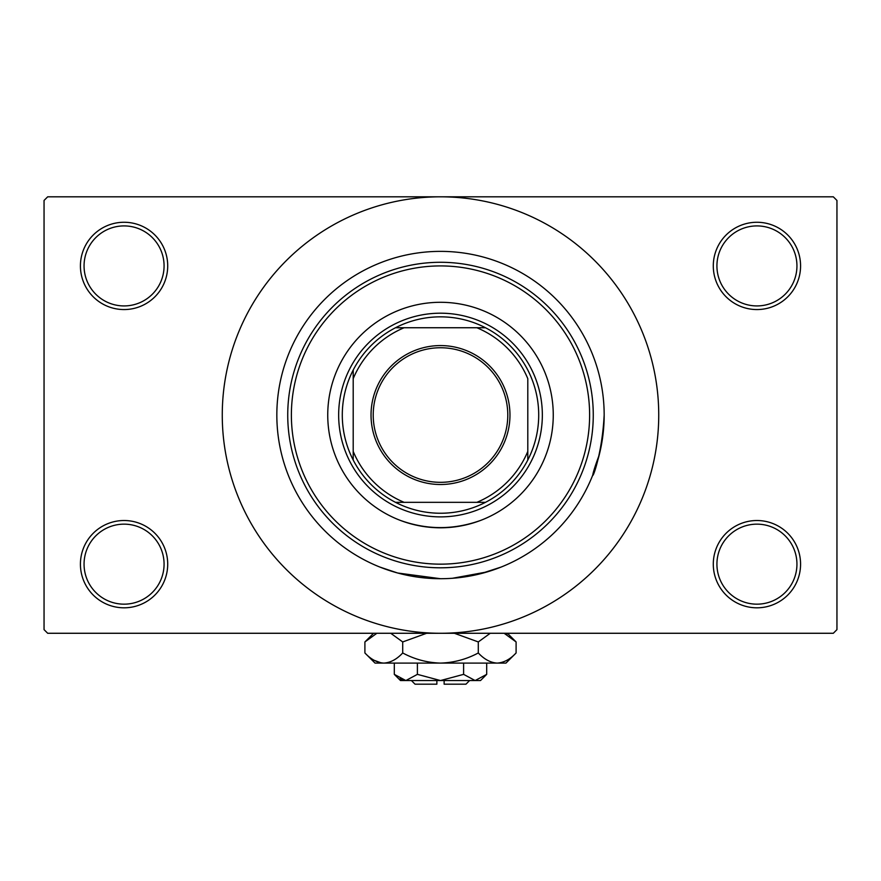 <?xml version="1.0" encoding="UTF-8"?>
<svg xmlns="http://www.w3.org/2000/svg" width="881" height="881" viewBox="0 0 881 881"><rect width="100%" height="100%" fill="white"/><g stroke="black" fill="none" stroke-linecap="round" stroke-linejoin="round"><path stroke-width="1.32" d="M713.291 564.159A43.643 43.643 0 0 1 756.933 520.517A43.643 43.643 0 0 1 800.576 564.159A43.643 43.643 0 0 1 756.933 607.813A43.643 43.643 0 0 1 713.291 564.159M796.942 564.159A40.008 40.008 0 0 0 756.933 524.151A40.008 40.008 0 0 0 716.925 564.159A40.008 40.008 0 0 0 756.933 604.168A40.008 40.008 0 0 0 796.942 564.159M80.424 564.159A43.643 43.643 0 0 1 124.067 520.517A43.643 43.643 0 0 1 167.709 564.159A43.643 43.643 0 0 1 124.067 607.813A43.643 43.643 0 0 1 80.424 564.159M164.075 564.159A40.008 40.008 0 0 0 124.067 524.151A40.008 40.008 0 0 0 84.058 564.159A40.008 40.008 0 0 0 124.067 604.168A40.008 40.008 0 0 0 164.075 564.159M80.424 265.919A43.643 43.643 0 0 1 124.067 222.265A43.643 43.643 0 0 1 167.709 265.919A43.643 43.643 0 0 1 124.067 309.561A43.643 43.643 0 0 1 80.424 265.919M164.075 265.919A40.008 40.008 0 0 0 124.067 225.91A40.008 40.008 0 0 0 84.058 265.919A40.008 40.008 0 0 0 124.067 305.927A40.008 40.008 0 0 0 164.075 265.919M713.291 265.919A43.643 43.643 0 0 1 756.933 222.265A43.643 43.643 0 0 1 800.576 265.919A43.643 43.643 0 0 1 756.933 309.561A43.643 43.643 0 0 1 713.291 265.919M796.942 265.919A40.008 40.008 0 0 0 756.933 225.91A40.008 40.008 0 0 0 716.925 265.919A40.008 40.008 0 0 0 756.933 305.927A40.008 40.008 0 0 0 796.942 265.919M400.525 520.462C427.087 529.977 453.737 529.977 480.475 520.462M480.475 573.751L501.091 567.078L487.314 571.879L452.438 578.277M222.265 415.039A218.235 218.235 0 0 0 440.5 633.274A218.235 218.235 0 0 0 658.735 415.039A218.235 218.235 0 0 0 440.5 196.815A218.235 218.235 0 0 0 222.265 415.039M604.168 415.039A163.668 163.668 0 0 0 440.5 251.371A163.668 163.668 0 0 0 276.832 415.039A163.668 163.668 0 0 0 440.5 578.707A163.668 163.668 0 0 0 604.168 415.039A163.668 163.668 0 0 0 440.5 251.371A163.668 163.668 0 0 0 276.832 415.039A163.668 163.668 0 0 0 440.5 578.707A163.668 163.668 0 0 0 604.168 415.039C601.415 469.044 583.409 497.126 599.212 455.014M833.316 633.274L47.684 633.274L44.05 629.629L44.05 200.45L47.684 196.815L833.316 196.815L836.95 200.45L836.95 629.629L833.316 633.274M440.489 578.707L397.639 573.002L379.909 567.078M327.743 415.039A112.757 112.757 0 0 0 440.5 527.796A112.757 112.757 0 0 0 553.257 415.039A112.757 112.757 0 0 0 440.5 302.293A112.757 112.757 0 0 0 327.743 415.039M589.62 415.039A149.12 149.12 0 0 0 440.5 265.919A149.12 149.12 0 0 0 291.38 415.039A149.12 149.12 0 0 0 440.5 564.159A149.12 149.12 0 0 0 589.62 415.039M287.735 415.039A152.765 152.765 0 0 1 440.5 262.285A152.765 152.765 0 0 1 593.265 415.039A152.765 152.765 0 0 1 440.5 567.805A152.765 152.765 0 0 1 287.735 415.039M440.5 345.572A69.467 69.467 0 0 1 509.967 415.039A69.467 69.467 0 0 1 440.5 484.506A69.467 69.467 0 0 1 371.033 415.039A69.467 69.467 0 0 1 440.5 345.572M440.5 482.325A67.286 67.286 0 0 0 507.786 415.039A67.286 67.286 0 0 0 440.5 347.753A67.286 67.286 0 0 0 373.214 415.039A67.286 67.286 0 0 0 440.5 482.325M440.5 316.841A98.198 98.198 0 0 0 395.514 327.743L404.126 327.743L395.514 327.743A98.198 98.198 0 0 0 353.204 460.025L353.204 451.413L353.204 460.025A98.198 98.198 0 0 0 485.486 502.335L476.874 502.335L485.486 502.335A98.198 98.198 0 0 0 527.796 460.025L527.796 378.665A94.564 94.564 0 0 0 476.874 327.743L404.126 327.743A94.564 94.564 0 0 0 353.204 378.665L353.204 451.413A94.564 94.564 0 0 0 404.126 502.335L476.874 502.335A94.564 94.564 0 0 0 527.796 451.413L527.796 460.025A98.198 98.198 0 0 0 485.486 327.743L476.874 327.743L485.486 327.743A98.198 98.198 0 0 0 440.5 316.841M440.5 516.883A101.844 101.844 0 0 1 338.656 415.039A101.844 101.844 0 0 1 440.5 313.195A101.844 101.844 0 0 1 542.344 415.039A101.844 101.844 0 0 1 440.5 516.883M395.514 502.335L404.126 502.335L395.514 502.335M353.204 370.053L353.204 378.665L353.204 370.053M469.595 680.55L465.961 684.185L444.134 684.185L444.134 680.55M394.303 674.361L400.492 680.55L480.508 680.55L486.697 674.361L475.145 680.55L463.604 674.361L440.5 680.55L417.396 674.361L405.855 680.55L394.303 674.361L394.303 663.096M417.396 674.361L417.396 663.096M399.908 678.822L404.258 680.429M486.697 674.361L486.697 663.096M463.604 674.361L463.604 663.096M506.872 634.606L504.141 633.274L516.101 641.941L516.101 652.964L505.969 663.096L375.031 663.096L364.899 652.964L364.899 641.941L376.859 633.274M516.101 652.964C510.209 659.296 503.91 662.677 497.192 663.096C490.563 662.71 484.264 659.329 478.295 652.964C466.434 659.318 453.836 662.688 440.5 663.096C427.142 662.688 414.544 659.307 402.705 652.964C396.813 659.296 390.514 662.677 383.808 663.096C377.167 662.71 370.868 659.329 364.899 652.964M402.705 652.964L402.705 641.941L426.624 633.274M390.735 633.274L402.705 641.941M374.128 660.298L381.198 662.886M497.192 663.096L499.802 662.886L497.192 663.096M478.295 652.964L478.295 641.941L490.254 633.274M454.376 633.274L478.295 641.941M436.866 680.55L436.866 684.185L415.039 684.185L411.405 680.55M507.423 633.274L516.101 641.941M373.577 633.274L364.899 641.941"/></g></svg>
